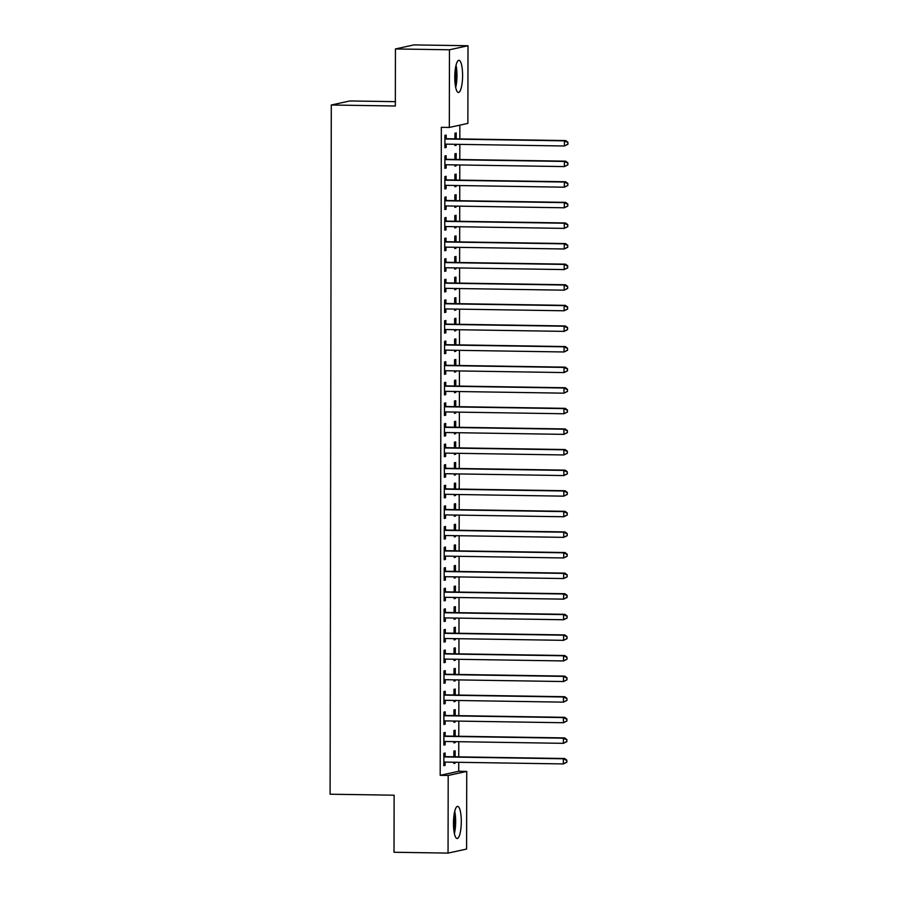 <?xml version="1.0" encoding="UTF-8"?>
<svg xmlns="http://www.w3.org/2000/svg" width="898" height="898" viewBox="0 0 898 898"><rect width="100%" height="100%" fill="white"/><g stroke="black" fill="none" stroke-linecap="round" stroke-linejoin="round"><path stroke-width="1.35" d="M453.468 823.298A16.085 3.906 -89.1 0 1 457.632 806.359A16.085 3.906 -89.1 0 1 461.291 821.591A16.085 3.906 -89.1 0 1 457.127 838.53A16.085 3.906 -89.1 0 1 453.468 823.298M454.77 77.25A16.085 3.906 -89.1 0 1 458.934 60.301A16.085 3.906 -89.1 0 1 462.593 75.544A16.085 3.906 -89.1 0 1 458.429 92.483A16.085 3.906 -89.1 0 1 454.77 77.25M458.732 771.27L466.736 771.404L466.601 849.048L448.057 853.1L394.02 852.258L394.121 795.201L330.094 794.214L331.295 105.01L395.333 105.998L395.423 48.952L413.978 44.9L468.004 45.742L467.869 123.396L449.326 127.437L441.322 127.314L440.188 775.322L458.732 771.27L458.743 762.301M458.755 756.857L458.788 741.703M458.788 736.259L458.822 721.105M458.833 715.661L458.856 700.507M458.867 695.063L458.889 679.909M458.9 674.465L458.923 659.312M458.934 653.867L458.968 638.714M458.968 633.27L459.001 618.116M459.013 612.672L459.035 597.518M459.046 592.074L459.069 576.92M459.08 571.476L459.103 556.322M459.114 550.878L459.147 535.724M459.147 530.28L459.181 515.126M459.192 509.682L459.215 494.529M459.226 489.084L459.248 473.931M459.26 468.487L459.282 453.333M459.293 447.889L459.327 432.735M459.327 427.291L459.361 412.137M459.372 406.693L459.394 391.539M459.406 386.095L459.428 370.941M459.439 365.497L459.462 350.343M459.473 344.899L459.507 329.746M459.507 324.301L459.54 309.148M459.551 303.704L459.574 288.55M459.585 283.106L459.608 267.952M459.619 262.508L459.641 247.354M459.653 241.91L459.686 226.756M459.686 221.312L459.72 206.158M459.731 200.714L459.754 185.56M459.765 180.116L459.787 164.963M459.798 159.518L459.821 144.365M459.832 138.921L459.855 125.136M395.333 101.665L349.838 100.958L331.295 105.01M455.163 736.203L455.174 730.254L453.917 730.523L453.905 736.18M455.151 741.647L455.151 742.612L453.894 742.882L453.894 741.625M445.139 735.776L445.15 732.442L443.893 732.712L443.87 745.071L445.127 744.801L445.127 741.49M455.23 695.007L455.241 689.058L453.984 689.327L453.984 694.985M455.219 700.451L455.219 701.417L453.973 701.686L453.973 700.429M445.217 694.581L445.217 691.247L443.96 691.516L443.938 703.875L445.195 703.605L445.206 700.294M455.308 653.811L455.32 647.862L454.062 648.131L454.051 653.789M455.297 659.255L455.297 660.221L454.04 660.49L454.04 659.233M445.285 653.385L445.285 650.051L444.039 650.32L444.016 662.679L445.273 662.41L445.273 659.098M455.376 612.616L455.387 606.666L454.13 606.936L454.119 612.593M455.365 618.06L455.365 619.025L454.107 619.294L454.119 618.037M445.352 612.189L445.363 608.855L444.106 609.125L444.083 621.483L445.341 621.214L445.341 617.903M455.443 571.42L455.454 565.471L454.208 565.751L454.197 571.397M455.443 576.864L455.432 577.829L454.186 578.099L454.186 576.842M445.43 570.993L445.43 567.659L444.184 567.929L444.162 580.288L445.408 580.018L445.419 576.707M455.522 530.224L455.533 524.275L454.276 524.555L454.265 530.202M455.511 535.668L455.511 536.634L454.253 536.914L454.253 535.646M445.498 529.798L445.509 526.464L444.252 526.733L444.229 539.092L445.487 538.822L445.487 535.511M455.589 489.028L455.6 483.079L454.354 483.36L454.343 489.006M455.578 494.472L455.578 495.438L454.332 495.718L454.332 494.45M445.576 488.602L445.576 485.268L444.319 485.537L444.308 497.896L445.554 497.627L445.565 494.315M455.668 447.833L455.679 441.883L454.422 442.164L454.41 447.81M455.656 453.277L455.656 454.242L454.399 454.523L454.399 453.254M445.644 447.406L445.644 444.072L444.398 444.342L444.375 456.7L445.632 456.431L445.632 453.12M455.735 406.637L455.746 400.688L454.489 400.968L454.478 406.614M455.724 412.081L455.724 413.046L454.467 413.327L454.478 412.059M445.711 406.21L445.722 402.876L444.465 403.146L444.443 415.505L445.7 415.235L445.7 411.924M455.802 365.441L455.814 359.492L454.568 359.772L454.556 365.419M455.802 370.885L455.791 371.851L454.545 372.131L454.545 370.863M445.79 365.015L445.79 361.681L444.544 361.95L444.521 374.309L445.767 374.039L445.778 370.728M455.881 324.245L455.892 318.296L454.635 318.577L454.624 324.223M455.87 329.689L455.87 330.655L454.613 330.935L454.613 329.667M445.857 323.819L445.868 320.485L444.611 320.766L444.589 333.113L445.846 332.844L445.846 329.532M455.948 283.05L455.959 277.1L454.714 277.381L454.702 283.027M455.937 288.494L455.937 289.459L454.691 289.74L454.691 288.471M445.936 282.623L445.936 279.289L444.678 279.57L444.667 291.929L445.913 291.648L445.924 288.337M456.027 241.854L456.038 235.905L454.781 236.185L454.77 241.831M456.016 247.298L456.016 248.263L454.758 248.544L454.758 247.276M446.003 241.427L446.014 238.093L444.757 238.374L444.735 250.733L445.992 250.452L445.992 247.141M456.094 200.658L456.105 194.709L454.848 194.989L454.837 200.636M456.083 206.102L456.083 207.068L454.826 207.348L454.837 206.08M446.07 200.232L446.082 196.898L444.824 197.178L444.802 209.537L446.059 209.256L446.07 205.945M456.162 159.462L456.173 153.513L454.927 153.794L454.916 159.44M456.162 164.906L456.15 165.872L454.904 166.152L454.904 164.884M446.149 159.036L446.149 155.702L444.903 155.983L444.88 168.341L446.126 168.061L446.138 164.749M446.183 138.438L446.194 135.104L444.937 135.385L444.914 147.743L446.171 147.463L446.171 144.151M456.206 138.864L456.218 132.915L454.96 133.196L454.949 138.842M456.195 144.309L456.195 145.274L454.938 145.555L454.938 144.286M446.115 179.634L446.115 176.3L444.858 176.58L444.847 188.939L446.093 188.659L446.104 185.347M456.128 180.06L456.139 174.111L454.893 174.392L454.882 180.038M456.117 185.504L456.117 186.47L454.871 186.75L454.871 185.482M446.037 220.829L446.048 217.496L444.791 217.776L444.768 230.135L446.025 229.854L446.025 226.543M456.061 221.256L456.072 215.307L454.815 215.587L454.803 221.234M456.049 226.7L456.049 227.665L454.792 227.946L454.792 226.678M445.969 262.025L445.969 258.691L444.723 258.972L444.701 271.331L445.947 271.05L445.958 267.739M455.982 262.452L455.993 256.502L454.747 256.783L454.736 262.429M455.982 267.896L455.971 268.861L454.725 269.142L454.725 267.873M445.891 303.221L445.902 299.887L444.645 300.168L444.622 312.526L445.879 312.246L445.879 308.934L444.633 309.417M455.915 303.647L455.926 297.698L454.669 297.979L454.657 303.625M455.903 309.092L455.903 310.057L454.646 310.338L454.657 309.069M445.823 344.417L445.823 341.083L444.577 341.352L444.555 353.711L445.812 353.442L445.812 350.13M455.847 344.843L455.858 338.894L454.601 339.175L454.59 344.821M455.836 350.287L455.836 351.253L454.579 351.533L454.579 350.265M445.756 385.612L445.756 382.279L444.499 382.548L444.488 394.907L445.734 394.637L445.745 391.326M455.769 386.039L455.78 380.09L454.534 380.37L454.523 386.017M455.757 391.483L455.757 392.448L454.511 392.729L454.511 391.461M445.677 426.808L445.689 423.474L444.431 423.744L444.409 436.102L445.666 435.833L445.666 432.522M455.701 427.235L455.713 421.285L454.455 421.566L454.444 427.212M455.69 432.679L455.69 433.644L454.433 433.925L454.433 432.656M445.61 468.004L445.61 464.67L444.364 464.94L444.342 477.298L445.588 477.029L445.599 473.717M455.623 468.43L455.634 462.481L454.388 462.762L454.377 468.408M455.623 473.875L455.612 474.84L454.366 475.121L454.366 473.852M445.531 509.2L445.543 505.866L444.286 506.135L444.263 518.494L445.52 518.225L445.52 514.913M455.555 509.626L455.567 503.677L454.309 503.958L454.298 509.604M455.544 515.07L455.544 516.036L454.287 516.316L454.298 515.048M445.464 550.395L445.464 547.062L444.218 547.331L444.196 559.69L445.453 559.42L445.453 556.109M455.488 550.822L455.499 544.873L454.242 545.153L454.231 550.8M455.477 556.266L455.477 557.231L454.22 557.512L454.22 556.244M445.397 591.591L445.397 588.257L444.14 588.527L444.128 600.885L445.374 600.616L445.386 597.305M455.409 592.018L455.421 586.068L454.164 586.338L454.164 591.995M455.398 597.462L455.398 598.427L454.152 598.697L454.152 597.439M445.318 632.787L445.329 629.453L444.072 629.723L444.05 642.081L445.307 641.812L445.307 638.5M455.342 633.213L455.353 627.264L454.096 627.534L454.085 633.191M455.331 638.658L455.331 639.623L454.074 639.892L454.074 638.635M445.251 673.983L445.251 670.649L444.005 670.918L443.982 683.277L445.228 683.008L445.24 679.696M455.264 674.409L455.275 668.46L454.029 668.729L454.018 674.387M455.264 679.853L455.252 680.819L454.006 681.088L454.006 679.831M445.172 715.178L445.184 711.845L443.926 712.114L443.904 724.473L445.161 724.203L445.161 720.892M455.196 715.605L455.207 709.656L453.95 709.925L453.939 715.583M455.185 721.049L455.185 722.014L453.928 722.284L453.939 721.027M445.105 756.374L445.105 753.04L443.859 753.31L443.837 765.668L445.094 765.399L445.094 762.088M455.129 756.801L455.14 750.851L453.883 751.121L453.872 756.778M455.118 762.245L455.118 763.21L453.86 763.48L453.86 762.222M448.057 853.1L448.192 775.445L466.736 771.404M395.423 48.952L449.46 49.783L468.004 45.742M440.188 775.322L448.192 775.445M449.326 127.437L449.46 49.783M444.914 147.44L446.171 147.463M454.938 145.263L456.195 145.274M444.88 168.038L446.126 168.061M454.904 165.861L456.15 165.872M444.847 188.636L446.093 188.659M454.871 186.458L456.117 186.47M444.802 209.234L446.059 209.256M454.826 207.056L456.083 207.068M444.768 229.832L446.025 229.854M454.792 227.654L456.049 227.665M444.735 250.43L445.992 250.452M454.758 248.252L456.016 248.263M444.701 271.028L445.947 271.05M454.725 268.85L455.971 268.861M444.667 291.626L445.913 291.648M454.691 289.448L455.937 289.459M444.622 312.223L445.879 312.246M454.646 310.046L455.903 310.057M444.589 332.821L445.846 332.844M454.613 330.644L455.87 330.655M444.555 353.419L445.812 353.442M454.579 351.241L455.836 351.253M444.521 374.017L445.767 374.039M454.545 371.828L455.791 371.851M444.488 394.615L445.734 394.637M454.511 392.426L455.757 392.448M444.443 415.213L445.7 415.235M454.467 413.024L455.724 413.046M444.409 435.811L445.666 435.833M454.433 433.622L455.69 433.644M444.375 456.409L445.632 456.431M454.399 454.22L455.656 454.242M444.342 477.006L445.588 477.029M454.366 474.817L455.612 474.84M444.308 497.604L445.554 497.627M454.332 495.415L455.578 495.438M444.263 518.202L445.52 518.225M454.287 516.013L455.544 516.036M444.229 538.8L445.487 538.822M454.253 536.611L455.511 536.634M444.196 559.398L445.453 559.42M454.22 557.209L455.477 557.231M444.162 579.996L445.408 580.018M454.186 577.807L455.432 577.829M444.128 600.594L445.374 600.616M454.152 598.405L455.398 598.427M444.083 621.192L445.341 621.214M454.107 619.003L455.365 619.025M444.05 641.789L445.307 641.812M454.074 639.601L455.331 639.623M444.016 662.387L445.273 662.41M454.04 660.198L455.297 660.221M443.982 682.985L445.228 683.008M454.006 680.796L455.252 680.819M443.949 703.583L445.195 703.605M453.973 701.394L455.219 701.417M443.904 724.181L445.161 724.203M453.928 721.992L455.185 722.014M443.87 744.779L445.127 744.801M453.894 742.59L455.151 742.612M443.837 765.377L445.094 765.399M453.86 763.188L455.118 763.21M567.906 144.297L567.906 142.232L567.906 144.297L564.427 145.992L445.958 144.151A2.065 1.998 -102.3 0 0 445.217 144.286L444.914 144.41M567.401 144.41L564.427 145.992L564.438 140.84L565.684 140.571L447.226 138.73A2.065 1.998 -102.3 0 1 446.474 138.561L444.925 137.899M444.925 138.719L445.228 138.842A2.065 1.998 -102.3 0 0 445.969 138.999L564.438 140.84L567.413 142.344M446.115 144.151L444.914 144.634M567.906 142.232L565.684 140.571M567.873 164.895L567.873 162.83L567.873 164.895L564.393 166.59L445.924 164.749A2.065 1.998 -102.3 0 0 445.172 164.884L444.88 165.008M567.368 165.008L564.393 166.59L564.393 161.438L565.65 161.169L447.182 159.328A2.065 1.998 -102.3 0 1 446.441 159.159L444.892 158.497M444.892 159.316L445.184 159.44A2.065 1.998 -102.3 0 0 445.936 159.597L564.393 161.438L567.368 162.942M446.082 164.749L444.88 165.232M567.873 162.83L565.65 161.169M567.839 185.493L567.839 183.428L567.839 185.493L564.348 187.188L445.891 185.347A2.065 1.998 -102.3 0 0 445.139 185.482L444.847 185.605M567.334 185.605L564.348 187.188L564.359 182.036L565.617 181.766L447.148 179.926A2.065 1.998 -102.3 0 1 446.407 179.757L444.858 179.095M444.858 179.914L445.15 180.038A2.065 1.998 -102.3 0 0 445.902 180.195L564.359 182.036L567.334 183.54M446.048 185.347L444.847 185.83M567.839 183.428L565.617 181.766M455.69 87.476A15.984 3.873 90.9 0 0 456.038 65.228M455.69 66.811A13.93 3.379 -89.1 0 1 455.387 85.882M454.893 81.258A12.898 3.132 90.9 0 0 455.039 71.413M454.388 833.524A15.984 3.873 90.9 0 0 454.736 811.276M454.388 812.858A13.93 3.379 -89.1 0 1 454.085 831.93M453.591 827.316A12.898 3.132 90.9 0 0 453.737 817.461M567.794 206.091L567.805 204.026L567.794 206.091L564.314 207.786L445.857 205.945A2.065 1.998 -102.3 0 0 445.105 206.08L444.813 206.203M567.3 206.203L564.314 207.786L564.326 202.634L565.583 202.364L447.114 200.523A2.065 1.998 -102.3 0 1 446.373 200.355L444.824 199.693M444.824 200.512L445.116 200.636A2.065 1.998 -102.3 0 0 445.857 200.793L564.326 202.634L567.3 204.138M446.014 205.945L444.813 206.428M567.805 204.026L565.583 202.364M567.761 226.689L567.772 224.623L567.761 226.689L564.281 228.384L445.812 226.543A2.065 1.998 -102.3 0 0 445.071 226.678L444.779 226.801M567.267 226.801L564.281 228.384L564.292 223.232L565.538 222.962L447.081 221.121A2.065 1.998 -102.3 0 1 446.328 220.953L444.791 220.291M444.791 221.11L445.082 221.234A2.065 1.998 -102.3 0 0 445.823 221.391L564.292 223.232L567.267 224.736M445.969 226.543L444.779 227.026M567.772 224.623L565.538 222.962M567.727 247.287L567.727 245.221L567.727 247.287L564.247 248.982L445.778 247.141A2.065 1.998 -102.3 0 0 445.038 247.276L444.735 247.399M567.222 247.399L564.247 248.982L564.258 243.829L565.504 243.56L447.047 241.719A2.065 1.998 -102.3 0 1 446.295 241.551L444.746 240.888M444.746 241.708L445.038 241.831A2.065 1.998 -102.3 0 0 445.79 241.989L564.258 243.829L567.233 245.334M445.936 247.141L444.735 247.624M567.727 245.221L565.504 243.56M567.693 267.885L567.693 265.819L567.693 267.885L564.213 269.58L445.745 267.739A2.065 1.998 -102.3 0 0 444.993 267.873L444.701 267.986M567.188 267.997L564.213 269.58L564.213 264.427L565.471 264.158L447.002 262.317A2.065 1.998 -102.3 0 1 446.261 262.149L444.712 261.486M444.712 262.306L445.004 262.429A2.065 1.998 -102.3 0 0 445.756 262.586L564.213 264.427L567.188 265.931M445.902 267.739L444.701 268.221M567.693 265.819L565.471 264.158M567.659 288.483L567.659 286.417L567.659 288.483L564.169 290.177L445.711 288.337A2.065 1.998 -102.3 0 0 444.959 288.471L444.667 288.584M567.154 288.595L564.169 290.177L564.18 285.025L565.437 284.756L446.968 282.915A2.065 1.998 -102.3 0 1 446.227 282.747L444.678 282.084M444.678 282.904L444.97 283.027A2.065 1.998 -102.3 0 0 445.722 283.184L564.18 285.025L567.154 286.529M445.868 288.337L444.667 288.819M567.659 286.417L565.437 284.756M567.615 309.08L567.626 307.015L567.615 309.08L564.135 310.775L445.677 308.934A2.065 1.998 -102.3 0 0 444.925 309.069L444.633 309.181M567.121 309.193L564.135 310.775L564.146 305.623L565.403 305.354L446.935 303.513A2.065 1.998 -102.3 0 1 446.194 303.344L444.645 302.682M444.645 303.502L444.937 303.625A2.065 1.998 -102.3 0 0 445.677 303.782L564.146 305.623L567.121 307.127M567.626 307.015L565.403 305.354M567.581 329.678L567.592 327.613L567.581 329.678L564.101 331.373L445.632 329.532A2.065 1.998 -102.3 0 0 444.892 329.667L444.6 329.779M567.087 329.779L564.101 331.373L564.112 326.221L565.358 325.952L446.901 324.111A2.065 1.998 -102.3 0 1 446.149 323.942L444.611 323.28M444.611 324.099L444.903 324.223A2.065 1.998 -102.3 0 0 445.644 324.38L564.112 326.221L567.087 327.725M445.79 329.532L444.6 330.015M567.592 327.613L565.358 325.952M567.547 350.276L567.547 348.211L567.547 350.276L564.067 351.971L445.599 350.13A2.065 1.998 -102.3 0 0 444.858 350.265L444.555 350.377M567.042 350.377L564.067 351.971L564.079 346.819L565.325 346.549L446.867 344.709A2.065 1.998 -102.3 0 1 446.115 344.54L444.566 343.878M444.566 344.697L444.858 344.821A2.065 1.998 -102.3 0 0 445.61 344.978L564.079 346.819L567.053 348.323M445.756 350.13L444.555 350.613M567.547 348.211L565.325 346.549M567.514 370.874L567.514 368.809L567.514 370.874L564.034 372.569L445.565 370.728A2.065 1.998 -102.3 0 0 444.813 370.863L444.521 370.975M567.008 370.975L564.034 372.569L564.034 367.417L565.291 367.147L446.822 365.306A2.065 1.998 -102.3 0 1 446.082 365.138L444.532 364.476M444.532 365.295L444.824 365.419A2.065 1.998 -102.3 0 0 445.576 365.576L564.034 367.417L567.008 368.921M445.722 370.728L444.521 371.211M567.514 368.809L565.291 367.147M567.48 391.472L567.48 389.406L567.48 391.472L563.989 393.167L445.531 391.326A2.065 1.998 -102.3 0 0 444.779 391.461L444.488 391.573M566.975 391.573L563.989 393.167L564 388.015L565.257 387.745L446.789 385.904A2.065 1.998 -102.3 0 1 446.048 385.736L444.499 385.074M444.499 385.893L444.791 386.017A2.065 1.998 -102.3 0 0 445.543 386.174L564 388.015L566.975 389.519M445.689 391.326L444.488 391.809M567.48 389.406L565.257 387.745M567.435 412.07L567.446 410.004L567.435 412.07L563.955 413.765L445.498 411.924A2.065 1.998 -102.3 0 0 444.746 412.059L444.454 412.171M566.941 412.171L563.955 413.765L563.966 408.612L565.224 408.343L446.755 406.502A2.065 1.998 -102.3 0 1 446.014 406.334L444.465 405.671M444.465 406.48L444.757 406.614A2.065 1.998 -102.3 0 0 445.498 406.772L563.966 408.612L566.941 410.117M445.655 411.924L444.454 412.406M567.446 410.004L565.224 408.343M567.401 432.668L567.401 430.602L567.401 432.668L563.922 434.363L445.453 432.522A2.065 1.998 -102.3 0 0 444.712 432.656L444.42 432.769M566.907 432.769L563.922 434.363L563.933 429.21L565.179 428.941L446.721 427.1A2.065 1.998 -102.3 0 1 445.969 426.932L444.431 426.269M444.431 427.078L444.723 427.212A2.065 1.998 -102.3 0 0 445.464 427.369L563.933 429.21L566.907 430.714M445.61 432.522L444.42 433.004M567.401 430.602L565.179 428.941M567.368 453.266L567.368 451.2L567.368 453.266L563.888 454.96L445.419 453.12A2.065 1.998 -102.3 0 0 444.678 453.254L444.375 453.367M566.863 453.367L563.888 454.96L563.899 449.808L565.145 449.539L446.688 447.698A2.065 1.998 -102.3 0 1 445.936 447.53L444.387 446.867M444.387 447.675L444.678 447.81A2.065 1.998 -102.3 0 0 445.43 447.967L563.899 449.808L566.874 451.312M445.576 453.12L444.375 453.602M567.368 451.2L565.145 449.539M567.334 473.863L567.334 471.798L567.334 473.863L563.854 475.558L445.386 473.717A2.065 1.998 -102.3 0 0 444.633 473.852L444.342 473.964M566.829 473.964L563.854 475.558L563.854 470.406L565.111 470.137L446.643 468.296A2.065 1.998 -102.3 0 1 445.902 468.127L444.353 467.465M444.353 468.273L444.645 468.408A2.065 1.998 -102.3 0 0 445.397 468.565L563.854 470.406L566.829 471.91M445.543 473.717L444.342 474.2M567.334 471.798L565.111 470.137M567.3 494.461L567.3 492.396L567.3 494.461L563.809 496.156L445.352 494.315A2.065 1.998 -102.3 0 0 444.6 494.45L444.308 494.562M566.795 494.562L563.809 496.156L563.821 491.004L565.078 490.735L446.609 488.894A2.065 1.998 -102.3 0 1 445.868 488.725L444.319 488.063M444.319 488.871L444.611 489.006A2.065 1.998 -102.3 0 0 445.363 489.163L563.821 491.004L566.795 492.508M445.509 494.315L444.308 494.798M567.3 492.396L565.078 490.735M567.255 515.059L567.267 512.994L567.255 515.059L563.776 516.754L445.318 514.913A2.065 1.998 -102.3 0 0 444.566 515.048L444.274 515.16M566.761 515.16L563.776 516.754L563.787 511.602L565.044 511.332L446.575 509.492A2.065 1.998 -102.3 0 1 445.823 509.323L444.286 508.661M444.286 509.469L444.577 509.604A2.065 1.998 -102.3 0 0 445.318 509.761L563.787 511.602L566.761 513.106M445.475 514.913L444.274 515.396M567.267 512.994L565.044 511.332M567.222 535.657L567.222 533.592L567.222 535.657L563.742 537.352L445.273 535.511A2.065 1.998 -102.3 0 0 444.532 535.646L444.241 535.758M566.728 535.758L563.742 537.352L563.753 532.2L564.999 531.93L446.542 530.089A2.065 1.998 -102.3 0 1 445.79 529.921L444.252 529.259M444.252 530.067L444.544 530.202A2.065 1.998 -102.3 0 0 445.285 530.359L563.753 532.2L566.728 533.704M445.43 535.511L444.241 535.994M567.222 533.592L564.999 531.93M567.188 556.255L567.188 554.189L567.188 556.255L563.708 557.95L445.24 556.109A2.065 1.998 -102.3 0 0 444.499 556.244L444.196 556.356M566.683 556.356L563.708 557.95L563.72 552.798L564.965 552.528L446.508 550.687A2.065 1.998 -102.3 0 1 445.756 550.519L444.207 549.857M444.207 550.665L444.499 550.8A2.065 1.998 -102.3 0 0 445.251 550.957L563.72 552.798L566.694 554.302M445.397 556.109L444.196 556.58M567.188 554.189L564.965 552.528M567.154 576.853L567.154 574.787L567.154 576.853L563.675 578.548L445.206 576.707A2.065 1.998 -102.3 0 0 444.454 576.842L444.162 576.954M566.649 576.954L563.675 578.548L563.675 573.395L564.932 573.126L446.463 571.285A2.065 1.998 -102.3 0 1 445.722 571.117L444.173 570.455M444.173 571.263L444.465 571.397A2.065 1.998 -102.3 0 0 445.217 571.555L563.675 573.395L566.649 574.9M445.363 576.707L444.162 577.178M567.154 574.787L564.932 573.126M567.121 597.451L567.121 595.385L567.121 597.451L563.63 599.146L445.172 597.305A2.065 1.998 -102.3 0 0 444.42 597.439L444.128 597.552M566.616 597.552L563.63 599.146L563.641 593.993L564.898 593.724L446.429 591.883A2.065 1.998 -102.3 0 1 445.689 591.715L444.14 591.052M444.14 591.861L444.431 591.995A2.065 1.998 -102.3 0 0 445.184 592.152L563.641 593.993L566.616 595.497M445.329 597.305L444.128 597.776M567.121 595.385L564.898 593.724M567.076 618.049L567.087 615.983L567.076 618.049L563.596 619.743L445.139 617.903A2.065 1.998 -102.3 0 0 444.387 618.037L444.095 618.15M566.582 618.15L563.596 619.743L563.607 614.591L564.864 614.322L446.396 612.481A2.065 1.998 -102.3 0 1 445.644 612.313L444.106 611.65M444.106 612.458L444.398 612.593A2.065 1.998 -102.3 0 0 445.139 612.75L563.607 614.591L566.582 616.095M445.296 617.903L444.095 618.374M567.087 615.983L564.864 614.322M567.042 638.646L567.042 636.581L567.042 638.646L563.562 640.341L445.094 638.5A2.065 1.998 -102.3 0 0 444.353 638.635L444.061 638.747M566.537 638.747L563.562 640.341L563.574 635.189L564.82 634.92L446.362 633.079A2.065 1.998 -102.3 0 1 445.61 632.91L444.072 632.248M444.072 633.056L444.364 633.191A2.065 1.998 -102.3 0 0 445.105 633.348L563.574 635.189L566.548 636.693M445.251 638.5L444.061 638.972M567.042 636.581L564.82 634.92M567.008 659.244L567.008 657.179L567.008 659.244L563.529 660.939L445.06 659.098A2.065 1.998 -102.3 0 0 444.319 659.233L444.016 659.345M566.503 659.345L563.529 660.939L563.54 655.787L564.786 655.518L446.328 653.677A2.065 1.998 -102.3 0 1 445.576 653.508L444.027 652.846M444.027 653.654L444.319 653.789A2.065 1.998 -102.3 0 0 445.071 653.946L563.54 655.787L566.515 657.291M445.217 659.098L444.016 659.57M567.008 657.179L564.786 655.518M566.975 679.842L566.975 677.777L566.975 679.842L563.495 681.537L445.026 679.696A2.065 1.998 -102.3 0 0 444.274 679.831L443.982 679.943M566.47 679.943L563.495 681.537L563.495 676.385L564.752 676.115L446.284 674.275A2.065 1.998 -102.3 0 1 445.543 674.106L443.994 673.444M443.994 674.252L444.286 674.387A2.065 1.998 -102.3 0 0 445.038 674.544L563.495 676.385L566.47 677.889M445.184 679.696L443.982 680.168M566.975 677.777L564.752 676.115M566.941 700.44L566.941 698.375L566.941 700.44L563.45 702.135L444.993 700.294A2.065 1.998 -102.3 0 0 444.241 700.429L443.949 700.541M566.436 700.541L563.45 702.135L563.461 696.983L564.719 696.713L446.25 694.872A2.065 1.998 -102.3 0 1 445.509 694.704L443.96 694.042M443.96 694.85L444.252 694.985A2.065 1.998 -102.3 0 0 445.004 695.142L563.461 696.983L566.436 698.487M445.15 700.294L443.949 700.766M566.941 698.375L564.719 696.713M566.896 721.038L566.907 718.972L566.896 721.038L563.416 722.733L444.959 720.892A2.065 1.998 -102.3 0 0 444.207 721.027L443.915 721.139M566.402 721.139L563.416 722.733L563.428 717.581L564.685 717.311L446.216 715.47A2.065 1.998 -102.3 0 1 445.464 715.302L443.926 714.64M443.926 715.448L444.218 715.583A2.065 1.998 -102.3 0 0 444.959 715.74L563.428 717.581L566.402 719.085M445.116 720.892L443.915 721.363M566.907 718.972L564.685 717.311M566.863 741.636L566.863 739.57L566.863 741.636L563.383 743.331L444.914 741.49A2.065 1.998 -102.3 0 0 444.173 741.625L443.881 741.737M566.357 741.737L563.383 743.331L563.394 738.178L564.64 737.909L446.183 736.068A2.065 1.998 -102.3 0 1 445.43 735.9L443.893 735.238M443.881 736.046L444.184 736.18A2.065 1.998 -102.3 0 0 444.925 736.338L563.394 738.178L566.369 739.683M445.071 741.49L443.881 741.961M566.863 739.57L564.64 737.909M566.829 762.234L566.829 760.168L566.829 762.234L563.349 763.929L444.88 762.088A2.065 1.998 -102.3 0 0 444.14 762.222L443.837 762.335M566.324 762.335L563.349 763.929L563.36 758.776L564.606 758.507L446.149 756.666A2.065 1.998 -102.3 0 1 445.397 756.498L443.848 755.835M443.848 756.644L444.14 756.778A2.065 1.998 -102.3 0 0 444.892 756.935L563.36 758.776L566.335 760.28M445.038 762.088L443.837 762.559M566.829 760.168L564.606 758.507M445.228 138.842L446.474 138.561M445.969 138.999L447.226 138.73M445.217 144.286L445.835 144.151M445.184 159.44L446.441 159.159M445.936 159.597L447.182 159.328M445.172 164.884L445.801 164.749M445.15 180.038L446.407 179.757M445.902 180.195L447.148 179.926M445.139 185.482L445.756 185.347M445.116 200.636L446.373 200.355M445.857 200.793L447.114 200.523M445.105 206.08L445.722 205.945M445.082 221.234L446.328 220.953M445.823 221.391L447.081 221.121M445.071 226.678L445.689 226.543M445.038 241.831L446.295 241.551M445.79 241.989L447.047 241.719M445.038 247.276L445.655 247.141M445.004 262.429L446.261 262.149M445.756 262.586L447.002 262.317M444.993 267.873L445.621 267.739M444.97 283.027L446.227 282.747M445.722 283.184L446.968 282.915M444.959 288.471L445.576 288.337M444.937 303.625L446.194 303.344M445.677 303.782L446.935 303.513M444.925 309.069L445.543 308.934M444.903 324.223L446.149 323.942M445.644 324.38L446.901 324.111M444.892 329.667L445.509 329.532M444.858 344.821L446.115 344.54M445.61 344.978L446.867 344.709M444.858 350.265L445.475 350.13M444.824 365.419L446.082 365.138M445.576 365.576L446.822 365.306M444.813 370.863L445.442 370.728M444.791 386.017L446.048 385.736M445.543 386.174L446.789 385.904M444.779 391.461L445.397 391.326M444.757 406.614L446.014 406.334M445.498 406.772L446.755 406.502M444.746 412.059L445.363 411.924M444.723 427.212L445.969 426.932M445.464 427.369L446.721 427.1M444.712 432.656L445.329 432.522M444.678 447.81L445.936 447.53M445.43 447.967L446.688 447.698M444.678 453.254L445.296 453.12M444.645 468.408L445.902 468.127M445.397 468.565L446.643 468.296M444.633 473.852L445.262 473.717M444.611 489.006L445.868 488.725M445.363 489.163L446.609 488.894M444.6 494.45L445.217 494.315M444.577 509.604L445.823 509.323M445.318 509.761L446.575 509.492M444.566 515.048L445.184 514.913M444.544 530.202L445.79 529.921M445.285 530.359L446.542 530.089M444.532 535.646L445.15 535.511M444.499 550.8L445.756 550.519M445.251 550.957L446.508 550.687M444.499 556.244L445.116 556.109M444.465 571.397L445.722 571.117M445.217 571.555L446.463 571.285M444.454 576.842L445.082 576.707M444.431 591.995L445.689 591.715M445.184 592.152L446.429 591.883M444.42 597.439L445.038 597.305M444.398 612.593L445.644 612.313M445.139 612.75L446.396 612.481M444.387 618.037L445.004 617.903M444.364 633.191L445.61 632.91M445.105 633.348L446.362 633.079M444.353 638.635L444.97 638.5M444.319 653.789L445.576 653.508M445.071 653.946L446.328 653.677M444.319 659.233L444.937 659.098M444.286 674.387L445.543 674.106M445.038 674.544L446.284 674.275M444.274 679.831L444.903 679.696M444.252 694.985L445.509 694.704M445.004 695.142L446.25 694.872M444.241 700.429L444.858 700.294M444.218 715.583L445.464 715.302M444.959 715.74L446.216 715.47M444.207 721.027L444.824 720.892M444.184 736.18L445.43 735.9M444.925 736.338L446.183 736.068M444.173 741.625L444.791 741.49M444.14 756.778L445.397 756.498M444.892 756.935L446.149 756.666M444.14 762.222L444.757 762.088"/></g></svg>
